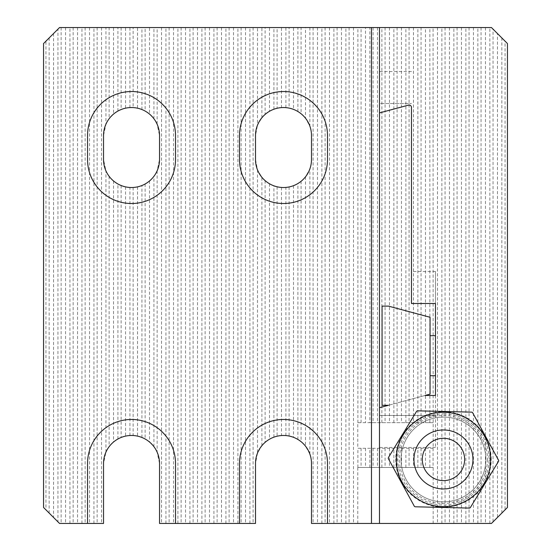 <?xml version="1.0" encoding="UTF-8"?>
<svg xmlns="http://www.w3.org/2000/svg" width="551" height="551" viewBox="0 0 551 551"><rect width="100%" height="100%" fill="white"/><g stroke="black" fill="none" stroke-linecap="round" stroke-linejoin="round"><path stroke-width="0.41" stroke-dasharray="2.75 2.07" d="M493.055 29.148L497.457 33.549L497.457 517.451L493.055 521.852L493.055 29.148L491.458 27.55L433.065 27.55L433.176 448.266L357.778 448.266L357.778 422.672L369.879 422.672L369.879 27.55L365.485 27.55L365.485 422.672M357.881 422.672L357.881 27.55L361.084 27.55L361.084 422.672M361.084 27.55L365.485 27.55M411.473 303.498L435.469 303.498L435.469 271.498L435.469 303.498L411.473 303.498L411.473 107.459A2.397 2.397 0 0 0 408.449 105.145L379.481 112.907L379.481 71.54L379.481 112.907M435.469 395.473L435.469 447.467L435.469 395.473L425.069 395.473L379.481 407.692L379.481 523.45M379.481 415.475L435.469 415.475L379.481 415.475L379.481 407.692M49.142 37.95L49.142 513.05L45.947 509.854L45.947 41.146L57.945 29.148L57.945 521.852L59.542 523.45L103.533 523.45L103.533 463.46L105.937 452.123A27.998 27.998 0 0 1 109.132 446.668L113.534 442.019L117.935 438.989A27.998 27.998 0 0 1 121.13 437.473L125.532 436.117L129.933 435.51A27.998 27.998 0 0 1 133.128 435.51L137.53 436.117L141.924 437.473A27.998 27.998 0 0 1 145.127 438.989L149.528 442.019L153.922 446.668A27.998 27.998 0 0 1 157.125 452.123L159.521 463.46L159.521 523.45L255.506 523.45L255.506 463.46L257.503 453.074L261.904 445.649A27.998 27.998 0 0 1 265.1 442.363L269.501 439.216L273.902 437.163A27.998 27.998 0 0 1 277.098 436.206L281.499 435.538L285.9 435.572A27.998 27.998 0 0 1 289.096 436.034L293.497 437.315L297.898 439.457A27.998 27.998 0 0 1 301.094 441.688L305.495 446.145L309.896 454.134A27.998 27.998 0 0 1 311.494 463.46L311.494 523.45L491.458 523.45L493.055 521.852M105.937 124.189A27.998 27.998 0 0 1 109.132 118.734L113.534 114.085L117.935 111.061A27.998 27.998 0 0 1 121.13 109.539L125.532 108.182L129.933 107.583A27.998 27.998 0 0 1 133.128 107.583L137.53 108.182L141.924 109.539A27.998 27.998 0 0 1 145.127 111.061L149.528 114.085L153.922 118.734A27.998 27.998 0 0 1 157.125 124.189L159.521 135.525L159.521 159.521L157.125 170.865A27.998 27.998 0 0 1 153.922 176.32L149.528 180.969L145.127 183.993A27.998 27.998 0 0 1 141.924 185.515L137.53 186.865L133.128 187.471A27.998 27.998 0 0 1 129.933 187.471L125.532 186.865L121.13 185.515A27.998 27.998 0 0 1 117.935 183.993L113.534 180.969L109.132 176.32A27.998 27.998 0 0 1 105.937 170.865L103.533 159.521L103.533 135.525L105.937 124.189L105.937 27.55L109.132 27.55L109.132 118.734M117.935 111.061L117.935 27.55L121.13 27.55L121.13 109.539M129.933 107.583L129.933 27.55L133.128 27.55L133.128 107.583M141.924 109.539L141.924 27.55L145.127 27.55L145.127 111.061M153.922 118.734L153.922 27.55L157.125 27.55L157.125 124.189M145.127 27.55L149.528 27.55L149.528 114.085M149.528 27.55L153.922 27.55M133.128 27.55L137.53 27.55L137.53 108.182M137.53 27.55L141.924 27.55M121.13 27.55L125.532 27.55L125.532 108.182M125.532 27.55L129.933 27.55M109.132 27.55L113.534 27.55L113.534 114.085M113.534 27.55L117.935 27.55M157.125 27.55L257.503 27.55L257.503 125.139L261.904 117.714A27.998 27.998 0 0 1 265.1 114.429L269.501 111.281L273.902 109.229A27.998 27.998 0 0 1 277.098 108.278L281.499 107.603L285.9 107.638A27.998 27.998 0 0 1 289.096 108.099L293.497 109.38L297.898 111.522A27.998 27.998 0 0 1 301.094 113.754L305.495 118.21L309.896 126.2L309.896 27.55L305.495 27.55L305.495 118.21M261.904 117.714L261.904 27.55L265.1 27.55L265.1 114.429M273.902 109.229L273.902 27.55L277.098 27.55L277.098 108.278M285.9 107.638L285.9 27.55L289.096 27.55L289.096 108.099M297.898 111.522L297.898 27.55L301.094 27.55L301.094 113.754M301.094 27.55L305.495 27.55M289.096 27.55L293.497 27.55L293.497 109.38M293.497 27.55L297.898 27.55M277.098 27.55L281.499 27.55L281.499 107.603M281.499 27.55L285.9 27.55M265.1 27.55L269.501 27.55L269.501 111.281M269.501 27.55L273.902 27.55M257.503 27.55L261.904 27.55M105.937 27.55L59.542 27.55L57.945 29.148M433.065 27.55L425.468 27.55L425.468 422.672L433.065 422.672M369.879 27.55L425.468 27.55M309.896 27.55L357.881 27.55M45.947 41.146L43.55 43.55L43.55 507.45L45.947 509.854M61.14 27.55L61.14 523.45M69.943 523.45L69.943 27.55M73.138 27.55L73.138 523.45M81.941 523.45L81.941 27.55M85.136 27.55L85.136 523.45M93.939 523.45L93.939 27.55M97.134 27.55L97.134 523.45M105.937 452.123L105.937 170.865M109.132 176.32L109.132 446.668M117.935 438.989L117.935 183.993M121.13 185.515L121.13 437.473M129.933 435.51L129.933 187.471M133.128 187.471L133.128 435.51M141.924 437.473L141.924 185.515M145.127 183.993L145.127 438.989M153.922 446.668L153.922 176.32M157.125 170.865L157.125 452.123M165.92 523.45L165.92 27.55M169.123 27.55L169.123 523.45M177.918 523.45L177.918 27.55M181.121 27.55L181.121 523.45M189.916 523.45L189.916 27.55M193.119 27.55L193.119 523.45M201.914 523.45L201.914 27.55M205.117 27.55L205.117 523.45M213.912 523.45L213.912 27.55M217.115 27.55L217.115 523.45M225.91 523.45L225.91 27.55M229.113 27.55L229.113 523.45M237.908 523.45L237.908 27.55M241.104 27.55L241.104 523.45M249.906 523.45L249.906 27.55M253.102 27.55L253.102 523.45M261.904 445.649L261.904 177.339L257.503 169.915L255.506 159.521L255.506 135.525L257.503 125.139M273.902 437.163L273.902 185.818L269.501 183.765L265.1 180.625A27.998 27.998 0 0 1 261.904 177.339M265.1 180.625L265.1 442.363M285.9 435.572L285.9 187.416L281.499 187.443L277.098 186.775A27.998 27.998 0 0 1 273.902 185.818M277.098 186.775L277.098 436.206M297.898 439.457L297.898 183.531L293.497 185.673L289.096 186.954A27.998 27.998 0 0 1 285.9 187.416M289.096 186.954L289.096 436.034M309.896 454.134L309.896 168.854L305.495 176.843L301.094 181.293A27.998 27.998 0 0 1 297.898 183.531M301.094 181.293L301.094 441.688M309.896 126.2A27.998 27.998 0 0 1 311.494 135.525L311.494 159.521A27.998 27.998 0 0 1 309.896 168.854M313.092 27.55L313.092 523.45M321.887 523.45L321.887 27.55M325.09 27.55L325.09 523.45M333.885 523.45L333.885 27.55M337.088 27.55L337.088 523.45M345.883 523.45L345.883 27.55M349.086 27.55L349.086 523.45M361.084 448.266L361.084 467.462L433.176 467.462L433.176 523.45M357.778 523.45L357.778 467.462L361.084 467.462M357.881 467.462L357.881 448.266M373.082 448.266L373.082 467.462M369.879 467.462L369.879 448.266M373.082 27.55L373.082 422.672L425.468 422.672M369.879 422.672L373.082 422.672M385.08 448.266L385.08 467.462M381.877 467.462L381.877 448.266M385.08 27.55L385.08 422.672M381.877 422.672L381.877 27.55M397.078 448.266L397.078 467.462M393.875 467.462L393.875 448.266M397.078 27.55L397.078 422.672M393.875 422.672L393.875 27.55M409.076 448.266L409.076 467.462M405.873 467.462L405.873 448.266M409.076 27.55L409.076 422.672M405.873 422.672L405.873 27.55M501.858 513.05L501.858 37.95L505.053 41.146L505.053 509.854L497.457 517.451M505.053 509.854L507.45 507.45L507.45 43.55L505.053 41.146M489.86 523.45L489.86 27.55M481.057 27.55L481.057 523.45M477.862 523.45L477.862 27.55M465.864 523.45L465.864 27.55M469.059 27.55L469.059 523.45M453.866 523.45L453.866 27.55M457.061 27.55L457.061 523.45M441.868 523.45L441.868 27.55M445.063 27.55L445.063 523.45M429.87 422.672L429.87 27.55M433.065 448.266L433.065 467.462M429.87 467.462L429.87 448.266M421.067 27.55L421.067 422.672M417.872 422.672L417.872 27.55M421.067 448.266L421.067 467.462M417.872 467.462L417.872 448.266M379.481 27.55L379.481 103.533L411.473 103.533L379.481 103.533M491.182 459.465A47.717 47.717 0 0 0 419.607 418.14A47.717 47.717 0 0 0 419.607 500.783A47.717 47.717 0 0 0 491.182 459.465M435.469 355.705L435.469 335.711L435.469 355.705M435.469 375.699L430.062 375.699L435.469 375.699L435.469 335.711L430.062 335.711L430.062 375.699L430.062 335.711L430.062 375.699L430.062 335.711L430.062 375.699L430.062 335.711L435.469 335.711M413.47 27.55L413.47 422.672M413.47 448.266L413.47 467.462M425.468 448.266L425.468 467.462M437.466 27.55L437.466 523.45M449.464 27.55L449.464 523.45M461.462 27.55L461.462 523.45M473.461 27.55L473.461 523.45M485.459 27.55L485.459 523.45M497.457 33.549L501.858 37.95M401.472 27.55L401.472 422.672M401.472 448.266L401.472 467.462M389.474 27.55L389.474 422.672M389.474 448.266L389.474 467.462M377.476 27.55L377.476 422.672M377.476 448.266L377.476 467.462M365.485 448.266L365.485 467.462M353.487 27.55L353.487 523.45M341.489 27.55L341.489 523.45M329.491 27.55L329.491 523.45M317.493 27.55L317.493 523.45M305.495 176.843L305.495 446.145M293.497 185.673L293.497 437.315M281.499 187.443L281.499 435.538M269.501 183.765L269.501 439.216M257.503 169.915L257.503 453.074M245.505 27.55L245.505 523.45M233.507 27.55L233.507 523.45M221.509 27.55L221.509 523.45M209.511 27.55L209.511 523.45M197.513 27.55L197.513 523.45M185.515 27.55L185.515 523.45M173.524 27.55L173.524 523.45M161.526 27.55L161.526 523.45M149.528 180.969L149.528 442.019M137.53 186.865L137.53 436.117M125.532 186.865L125.532 436.117M113.534 180.969L113.534 442.019M101.536 27.55L101.536 523.45M89.537 27.55L89.537 523.45M77.539 27.55L77.539 523.45M65.541 27.55L65.541 523.45M53.543 33.549L53.543 517.451L49.142 513.05M57.945 521.852L53.543 517.451M239.506 159.521L239.506 135.525A43.99 43.99 0 0 1 283.496 91.535A43.99 43.99 0 0 1 327.487 135.525L327.487 159.521A43.99 43.99 0 0 1 283.496 203.512A43.99 43.99 0 0 1 239.506 159.521M327.487 523.45L327.487 463.46A43.99 43.99 0 0 0 283.496 419.469A43.99 43.99 0 0 0 239.506 463.46L239.506 523.45M87.54 159.521L87.54 135.525A43.99 43.99 0 0 1 131.531 91.535A43.99 43.99 0 0 1 175.521 135.525L175.521 159.521A43.99 43.99 0 0 1 131.531 203.512A43.99 43.99 0 0 1 87.54 159.521M175.521 523.45L175.521 463.46A43.99 43.99 0 0 0 131.531 419.469A43.99 43.99 0 0 0 87.54 463.46L87.54 523.45M433.176 467.462L357.778 467.462M425.069 395.473L388.421 405.295L382.07 405.295L382.07 306.115L388.421 306.115L430.062 317.273L430.062 394.137M433.176 422.672L357.778 422.672M433.176 448.266L357.778 448.266M498.627 461.187A55.19 55.19 0 0 0 498.648 460.402L472.538 412.554A55.19 55.19 0 0 0 471.87 412.141L417.376 410.832A55.19 55.19 0 0 0 416.687 411.204L388.303 457.743A55.19 55.19 0 0 0 388.283 458.528L414.393 506.376A55.19 55.19 0 0 0 415.068 506.782L469.555 508.098A55.19 55.19 0 0 0 470.244 507.719L498.627 461.187M444.485 417.086A42.393 42.393 0 0 0 406.252 479.769A42.393 42.393 0 0 0 479.659 481.54A42.393 42.393 0 0 0 444.485 417.086A42.393 42.393 0 0 1 479.659 481.54A42.393 42.393 0 0 1 406.252 479.769A42.393 42.393 0 0 1 444.485 417.086A42.393 42.393 0 0 0 406.252 479.769A42.393 42.393 0 0 0 479.659 481.54A42.393 42.393 0 0 0 444.485 417.086A42.393 42.393 0 0 1 479.659 481.54A42.393 42.393 0 0 1 406.252 479.769A42.393 42.393 0 0 1 444.485 417.086M444.561 413.884A45.588 45.588 0 0 0 403.449 481.298A45.588 45.588 0 0 0 482.387 483.199A45.588 45.588 0 0 0 444.561 413.884M487.456 459.465A43.99 43.99 0 0 1 443.114 503.456A43.99 43.99 0 0 1 399.482 458.756A43.99 43.99 0 0 1 444.526 415.482A43.99 43.99 0 0 1 487.456 459.465M435.469 447.467L379.481 447.467M411.473 71.54L379.481 71.54M435.469 271.498L411.473 271.498"/><path stroke-width="0.83" d="M379.481 27.55L491.458 27.55L507.45 43.55L507.45 507.45L491.458 523.45L379.481 523.45L379.481 407.692L388.421 405.295L382.07 405.295L382.07 306.115L388.421 306.115L430.062 317.273L430.062 394.137L425.069 395.473L435.469 395.473L435.469 303.498L411.473 303.498L411.473 107.459A2.397 2.397 0 0 0 408.449 105.145L379.481 112.907L379.481 27.55L59.542 27.55L43.55 43.55L43.55 507.45L59.542 523.45L103.533 523.45L103.533 463.46A27.998 27.998 0 0 1 131.531 435.469A27.998 27.998 0 0 1 159.521 463.46L159.521 523.45L175.521 523.45L175.521 463.46A43.99 43.99 0 0 0 131.531 419.469A43.99 43.99 0 0 0 87.54 463.46L87.54 523.45M239.506 523.45L255.506 523.45L255.506 463.46A27.998 27.998 0 0 1 283.496 435.469A27.998 27.998 0 0 1 311.494 463.46L311.494 523.45L327.487 523.45L327.487 463.46A43.99 43.99 0 0 0 283.496 419.469A43.99 43.99 0 0 0 239.506 463.46L239.506 523.45L175.521 523.45M379.481 523.45L327.487 523.45M175.521 135.525A43.99 43.99 0 0 0 131.531 91.535A43.99 43.99 0 0 0 87.54 135.525L87.54 159.521A43.99 43.99 0 0 0 131.531 203.512A43.99 43.99 0 0 0 175.521 159.521L175.521 135.525M327.487 135.525A43.99 43.99 0 0 0 283.496 91.535A43.99 43.99 0 0 0 239.506 135.525L239.506 159.521A43.99 43.99 0 0 0 283.496 203.512A43.99 43.99 0 0 0 327.487 159.521L327.487 135.525M435.469 395.473L435.469 375.699L430.062 375.699M430.062 335.711L435.469 335.711L435.469 303.498M255.506 159.521L255.506 135.525A27.998 27.998 0 0 1 283.496 107.535A27.998 27.998 0 0 1 311.494 135.525L311.494 159.521A27.998 27.998 0 0 1 283.496 187.519A27.998 27.998 0 0 1 255.506 159.521M103.533 159.521L103.533 135.525A27.998 27.998 0 0 1 131.531 107.535A27.998 27.998 0 0 1 159.521 135.525L159.521 159.521A27.998 27.998 0 0 1 131.531 187.519A27.998 27.998 0 0 1 103.533 159.521M379.481 112.907L379.481 407.692M430.062 394.137L425.069 395.473M498.648 460.402A55.19 55.19 0 0 1 498.627 461.187L470.244 507.719A55.19 55.19 0 0 1 469.555 508.098L415.068 506.782A55.19 55.19 0 0 1 414.393 506.376L388.283 458.528A55.19 55.19 0 0 1 388.303 457.743L416.687 411.204A55.19 55.19 0 0 1 417.376 410.832L471.87 412.141A55.19 55.19 0 0 1 472.538 412.554L498.648 460.402M442.329 506.638A47.193 47.193 0 0 0 484.894 436.86A47.193 47.193 0 0 0 403.18 434.891A47.193 47.193 0 0 0 442.329 506.638M472.958 459.465A29.492 29.492 0 0 0 444.547 429.987A29.492 29.492 0 0 0 414.049 457.302A29.492 29.492 0 0 0 442.384 488.937A29.492 29.492 0 0 0 472.958 459.465M422.362 457.915A21.158 21.158 0 0 1 455.36 441.957A21.158 21.158 0 0 1 452.674 478.516A21.158 21.158 0 0 1 422.362 457.915M371.477 523.45L371.477 27.55"/></g></svg>
